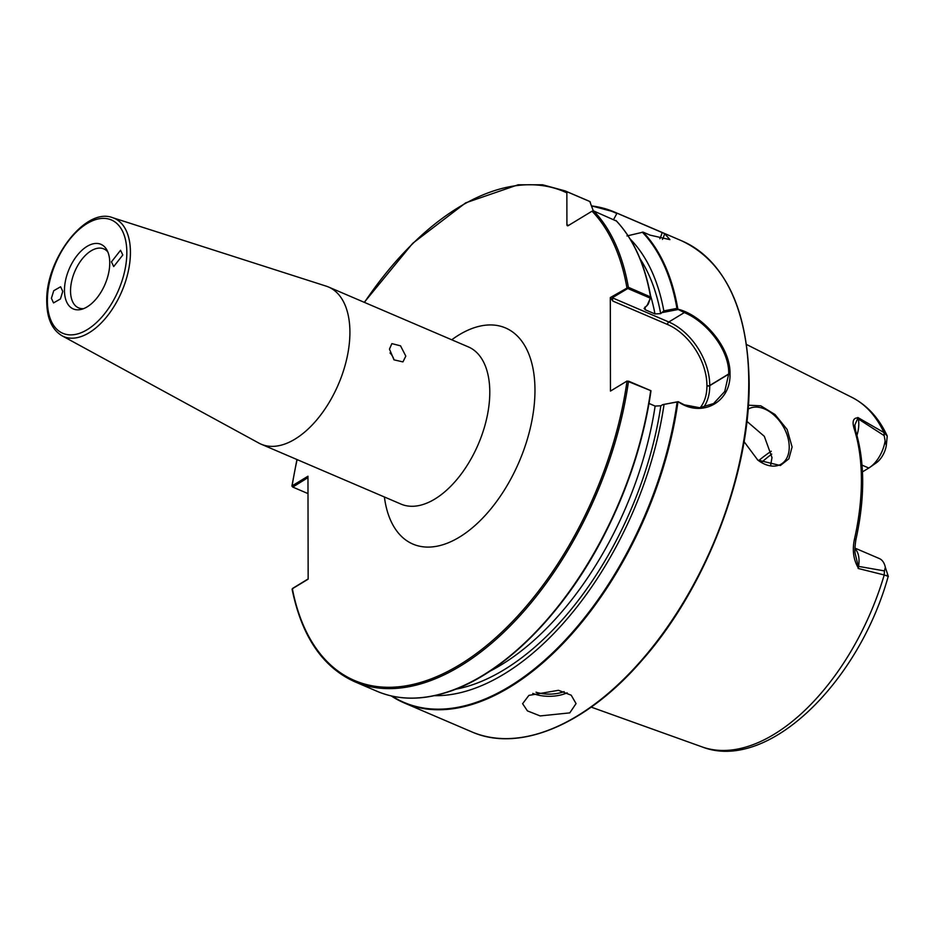 <?xml version="1.0" encoding="UTF-8"?>
<svg xmlns="http://www.w3.org/2000/svg" width="935" height="935" viewBox="0 0 935 935"><rect width="100%" height="100%" fill="white"/><g stroke="black" fill="none" stroke-linecap="round" stroke-linejoin="round"><path stroke-width="1.4" d="M51.402 298.288L53.54 302.917L60.436 298.955L62.762 291.393L60.623 286.764L53.727 290.727L51.402 298.288M389.463 349.117L393.997 359.846L402.938 361.903L405.802 356.118L400.542 345.833L391.858 343.624L389.463 349.117M111.452 261.87L113.719 266.557L122.812 254.974L120.545 250.288L111.452 261.87M107.876 252.029A32.059 17.788 -66.8 0 0 103.82 248.909A32.059 17.788 -66.8 0 0 91.151 250.802A32.059 17.788 -66.8 0 0 71.633 281.306A32.059 17.788 -66.8 0 0 78.563 307.86A32.059 17.788 -66.8 0 0 83.624 308.643M87.049 246.396A35.144 19.506 -66.8 0 0 64.655 286.262A35.144 19.506 -66.8 0 0 81.24 309.403A35.144 19.506 -66.8 0 0 87.154 306.867A35.144 19.506 -66.8 0 0 106.777 249.774A35.144 19.506 -66.8 0 0 87.049 246.396M528.894 695.383L522.607 703.704L527.433 710.892L540.161 715.929L569.766 712.879L576.053 703.611L571.215 695.208L558.487 690.299L528.894 695.383M744.038 441.624L757.806 460.09L780.363 465.513L788.871 458.804L792.097 446.977L787.153 429.504L775.068 414.567L760.798 405.825L748.374 405.194M757.455 459.81A32.059 21.073 58.8 0 0 781.344 464.017A32.059 21.073 58.8 0 0 789.233 447.105A32.059 21.073 58.8 0 0 774.531 415.572A32.059 21.073 58.8 0 0 748.082 409.191A32.059 21.073 58.8 0 0 748.07 409.191M770.545 465.887L771.994 457.566L764.339 436.341L746.89 421.346M349.912 332.182A85.506 47.44 -66.8 0 0 328.489 286.998A85.506 47.44 -66.8 0 0 326.151 286.133L112.562 217.656A64.328 35.694 113.2 0 1 130.432 252.298A64.328 35.694 113.2 0 1 106.321 317.292A64.328 35.694 113.2 0 1 61.979 335.747L258.913 443.108A85.506 47.44 -66.8 0 0 261.157 444.195A85.506 47.44 -66.8 0 0 319.174 416.952A85.506 47.44 -66.8 0 0 349.912 332.182M771.27 451.243A141.781 78.669 -66.8 0 0 758.636 460.686M858.003 417.828L854.824 425.074L855.572 430.603A4.009 2.805 162.6 0 0 854.333 429.258C851.902 421.615 853.117 417.816 858.003 417.828A191.956 106.508 -66.8 0 0 857.827 417.489L883.961 432.554L887.233 436.002L886.333 445.376A17.262 9.572 113.2 0 1 876.317 462.813L869.982 467.255A26.075 14.469 -66.8 0 0 885.118 440.899L884.206 435.64L858.318 418.962A26.075 14.469 113.2 0 1 856.963 435.324M613.605 219.503L617.042 213.18L664.656 233.645L669.928 239.64L650.152 235.152L643.116 232.137L626.976 235.936M292.106 589.272C301.736 636.419 322.668 667.274 354.903 681.814A267.013 148.151 113.2 0 0 628.53 381.141L650.947 390.713L627.034 381.036L610.462 391.087L610.298 297.575L628.367 287.29L650.795 297.061L648.212 304.202L644.075 308.515L645.466 309.871L654.967 313.938L660.683 313.646L663.838 310.887L676.94 308.386L678.284 309.275C701.659 315.013 730.726 346.324 730.013 373.965C730.936 402.249 701.741 418.202 678.237 401.781L662.74 404.633L660.835 405.79L655.131 406.082L649.007 403.452M616.107 220.917L593.748 210.994L592.042 211.181L568.211 225.639A1.999 1.11 113.2 0 1 567.416 225.756A1.999 1.11 113.2 0 1 566.914 224.704L566.855 192.867L567.674 192.037L589.833 201.528L593.316 210.901M307.977 478.369L307.276 478.065L292.795 487.077L292.164 485.814L307.966 476.231L308.153 579.162L292.351 588.746L292.491 589.658L292.947 588.197L308.153 578.94M292.304 486.422L292.164 485.814L292.304 486.422M646.938 305.803L650.795 297.19M567.674 192.037A267.013 148.151 113.2 0 0 565.172 190.915L587.32 200.406A267.013 148.151 -66.8 0 1 589.833 201.528L590.359 202.194M663.838 310.887A254.717 141.325 -66.8 0 0 630.073 238.916M434.436 695.675A254.717 141.325 -66.8 0 0 664.002 404.703M862.467 471.871L868.802 468.026A26.075 14.469 -66.8 0 0 869.982 467.255M771.761 454.094A146.865 81.485 -66.8 0 0 761.452 462.509M886.555 575.364C889.617 576.731 888.834 576.603 884.218 574.978L858.096 568.445A191.956 106.508 -66.8 0 0 858.26 567.896C853.374 559.504 852.124 549.827 854.52 538.876A192.645 106.894 -66.8 0 0 861.415 479.83A192.645 106.894 -66.8 0 0 854.333 429.258M885.118 440.899L886.333 445.376M884.206 435.64L883.961 432.554A190.261 105.561 -66.8 0 0 851.82 397.305L746.516 344.489M854.976 548.705A26.075 14.469 113.2 0 1 858.575 566.388L884.44 570.911L885.34 567.358A26.075 14.469 -66.8 0 0 879.274 558.522L854.976 548.12M884.44 570.911L884.218 574.978A190.261 105.561 -66.8 0 1 702.08 746.901C767.658 772.497 858.914 682.398 888.25 576.24L885.34 567.358M858.575 566.388A26.075 14.469 113.2 0 1 858.459 567.077L858.26 567.896M855.572 430.603C864.957 461.68 865.05 498.145 855.841 540.021L855.841 540.021C854.835 546.905 854.648 551.557 855.28 553.999L858.459 567.077M662.74 404.633L678.179 401.676L684.303 404.82L699.696 407.742L713.604 403.534L724.742 391.473L728.716 373.965C729.382 349.456 706.182 321.511 684.303 312.594L678.261 309.497L662.576 312.5M649.837 297.961L627.782 288.506L612.308 297.786L668.805 321.991A53.435 35.133 -121.2 0 1 709.758 385.465L709.758 385.652A53.435 35.133 -121.2 0 1 703.634 407.298M700.198 407.718A51.437 33.812 58.8 0 0 706.93 385.781L706.93 385.594A51.437 33.812 58.8 0 0 667.52 324.492L612.834 301.07L610.298 297.575M627.595 288.518L626.871 287.524A265.949 147.555 -66.8 0 0 592.042 211.181M612.834 301.07L612.308 297.786M297.12 459.599A265.949 147.555 -66.8 0 0 292.164 485.814L292.795 487.077L308.001 493.598M307.276 478.065L307.977 477.96M855.841 540.021A4.009 1.052 -167.3 0 0 854.52 538.876M393.997 359.858A10.682 7.024 58.8 0 0 390.035 352.974M451.734 339.791A117.565 65.228 113.2 0 1 534.972 390.07A117.565 65.228 113.2 0 1 465.244 533.301A117.565 65.228 113.2 0 1 384.402 496.988M261.157 444.195L401.033 504.105A85.506 47.44 -66.8 0 0 459.05 476.862A85.506 47.44 -66.8 0 0 489.788 392.092A85.506 47.44 -66.8 0 0 468.365 346.908L328.489 286.998M126.833 252.532A61.663 34.209 -66.8 0 0 87.013 223.594A61.663 34.209 -66.8 0 0 47.381 300.731A61.663 34.209 -66.8 0 0 87.2 329.669A61.663 34.209 -66.8 0 0 126.833 252.532M536.024 692.204A25.116 12.809 179.9 0 0 564.121 691.631M567.148 692.8A26.718 13.628 -0.1 0 1 532.763 693.419M748.76 381.994A267.013 148.151 -66.8 0 0 681.849 240.891C725.396 261.742 747.825 308.912 749.145 382.403C750.174 473.484 705.644 588.816 641.726 660.636C586.338 724.73 519.182 753.037 471.591 731.789A267.013 148.151 -66.8 0 0 652.77 646.704A267.013 148.151 -66.8 0 0 748.76 381.994M591.633 205.922A267.013 148.151 113.2 0 1 614.529 212.058A267.013 148.151 113.2 0 1 617.042 213.18M643.116 232.137A267.013 148.151 113.2 0 1 677.793 308.737M593.748 210.994A267.013 148.151 113.2 0 1 628.367 287.29L627.782 288.506M566.855 192.867A265.949 147.555 -66.8 0 0 364.451 302.402M650.526 296.781A267.013 148.151 -66.8 0 0 615.908 220.485M631.815 242.06A266.615 147.929 113.2 0 1 650.772 297.014M645.466 309.871A245.695 136.323 -66.8 0 0 644.916 307.042M654.967 313.938A245.695 136.323 -66.8 0 0 650.526 295.518M660.683 313.646A249.703 138.544 -66.8 0 0 640.031 258.714M676.94 308.386A266.615 147.929 -66.8 0 0 642.251 232.114M616.504 213.39A266.615 147.929 -66.8 0 0 591.715 206.156M292.351 588.746A265.949 147.555 -66.8 0 0 461.423 663.686A265.949 147.555 -66.8 0 0 627.034 381.036M677.945 401.91A267.013 148.151 113.2 0 1 404.271 702.956A267.013 148.151 113.2 0 1 391.216 695.921M354.903 681.814L377.062 691.304A267.013 148.151 -66.8 0 0 650.69 390.631M650.959 390.994A266.615 147.929 113.2 0 1 437.907 694.763M489.519 671.435A245.695 136.323 -66.8 0 0 655.131 406.082M455.649 689.224A249.703 138.544 -66.8 0 0 660.835 405.79M392.057 696.107A266.615 147.929 -66.8 0 0 561.234 644.355A266.615 147.929 -66.8 0 0 677.104 402.19M862.035 465.127L868.802 468.026M728.716 374.152L709.758 385.652A1.999 1.017 -0.1 0 1 706.93 385.781M728.716 373.965L709.758 385.465A1.999 1.017 -0.1 0 1 706.93 385.594M684.303 312.594L668.805 321.991A1.999 1.11 -66.8 0 0 667.52 324.492M664.656 233.645A53.435 35.133 -121.2 0 1 662.447 239.407M566.914 224.704L568.585 225.417M659.841 238.717A51.437 33.812 58.8 0 0 662.12 232.488M112.562 217.656C85.202 206.939 45.383 259.977 46.75 301.608C46.902 318.321 51.986 329.693 61.979 335.747M681.849 240.891L614.529 212.058L591.621 205.899M565.172 190.915L542.639 184.791L518.13 184.779L465.63 202.872L412.674 243.345L364.264 302.321M296.933 459.517L291.919 486.036M616.072 220.59C633.439 238.986 645.021 264.488 650.818 297.096M587.32 200.406L589.845 201.539M471.591 731.789L404.271 702.956L391.192 695.909M377.062 691.304C398.17 700.198 421.685 700.467 447.62 692.099C503.603 674.439 564.67 613.009 604.606 534.341C628.437 487.509 643.899 439.707 650.97 390.947M851.82 397.305C867.236 405.264 879.04 418.167 887.233 436.002M702.08 746.901L591.2 707.117M292.912 588.22L292.304 588.781M292 486.223L292.725 487.03"/></g></svg>
